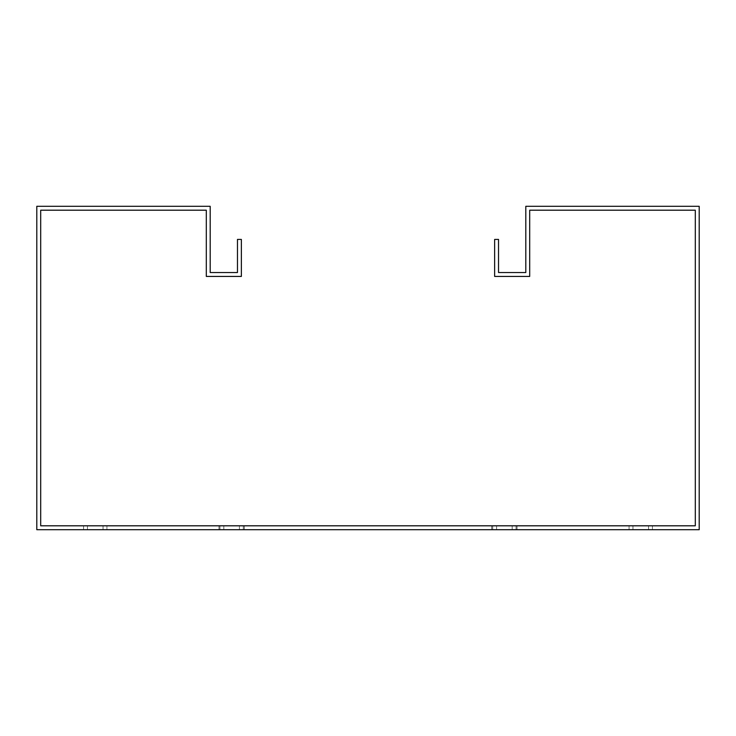 <?xml version="1.0" encoding="UTF-8"?>
<svg xmlns="http://www.w3.org/2000/svg" width="736" height="736" viewBox="0 0 736 736"><rect width="100%" height="100%" fill="white"/><g stroke="black" fill="none" stroke-linecap="round" stroke-linejoin="round"><path stroke-width="0.55" stroke-dasharray="3.68 2.76" d="M237.47 239.421L237.47 272.541L210.192 272.541L210.192 206.301L36.8 206.301L36.8 529.699L699.2 529.699L699.2 206.301L525.808 206.301L525.808 272.541L498.53 272.541L498.53 239.421L494.638 239.421L494.638 276.432L529.699 276.432L529.699 210.192L695.299 210.192L695.299 525.808L40.701 525.808L40.701 210.192L206.301 210.192L206.301 276.432L241.362 276.432L241.362 239.421L237.47 239.421M106.941 525.808L83.554 525.808L106.941 525.808L83.554 525.808L106.941 525.808L83.554 525.808L106.941 525.808L83.554 525.808L106.941 525.808L83.554 525.808L106.941 525.808L83.554 525.808L106.941 525.808L83.554 525.808L106.941 525.808L83.554 525.808L106.941 525.808L83.554 525.808L106.941 525.808L83.554 525.808L106.941 525.808L83.554 525.808L106.941 525.808L83.554 525.808L106.941 525.808L83.554 525.808L106.941 525.808L83.554 525.808L106.941 525.808L83.554 525.808L106.941 525.808L83.554 525.808L106.941 525.808L83.554 525.808L106.941 525.808L83.554 525.808L106.941 525.808L83.554 525.808L106.941 525.808L83.554 525.808L106.941 525.808L83.554 525.808L106.941 525.808L83.554 525.808L106.941 525.808L83.554 525.808L106.941 525.808L83.554 525.808L106.941 525.808L83.554 525.808L106.941 525.808L83.554 525.808L106.941 525.808L83.554 525.808L106.941 525.808L83.554 525.808L106.941 525.808L83.554 525.808L106.941 525.808L83.554 525.808L106.941 525.808L83.554 525.808L106.941 525.808L83.554 525.808L106.941 525.808L83.554 525.808L106.941 525.808L83.554 525.808L106.941 525.808L83.554 525.808L106.941 525.808L83.554 525.808L106.941 525.808L83.554 525.808L106.941 525.808L83.554 525.808L106.941 525.808L83.554 525.808L106.941 525.808L106.941 529.699L83.554 529.699L106.941 529.699L83.554 529.699L106.941 529.699L83.554 529.699L106.941 529.699L83.554 529.699L106.941 529.699L83.554 529.699L106.941 529.699L83.554 529.699L106.941 529.699L83.554 529.699L106.941 529.699L83.554 529.699L106.941 529.699L83.554 529.699L106.941 529.699L83.554 529.699L106.941 529.699L83.554 529.699L106.941 529.699L83.554 529.699L106.941 529.699L83.554 529.699L106.941 529.699L83.554 529.699L106.941 529.699L83.554 529.699L106.941 529.699L83.554 529.699L106.941 529.699L83.554 529.699L106.941 529.699L83.554 529.699L106.941 529.699L83.554 529.699L106.941 529.699L83.554 529.699L106.941 529.699L83.554 529.699L106.941 529.699L83.554 529.699L106.941 529.699L83.554 529.699L106.941 529.699L83.554 529.699L106.941 529.699L83.554 529.699L106.941 529.699L83.554 529.699L106.941 529.699L83.554 529.699L106.941 529.699L83.554 529.699L106.941 529.699L83.554 529.699L106.941 529.699L83.554 529.699L106.941 529.699L83.554 529.699L106.941 529.699L83.554 529.699L106.941 529.699L83.554 529.699L106.941 529.699L83.554 529.699L106.941 529.699L83.554 529.699L106.941 529.699L83.554 529.699L106.941 529.699L83.554 529.699L106.941 529.699L83.554 529.699L106.941 529.699L83.554 529.699L106.941 529.699L83.554 529.699L106.941 529.699L106.941 525.808M243.312 525.808L219.935 525.808L243.312 525.808L219.935 525.808L243.312 525.808L219.935 525.808L243.312 525.808L219.935 525.808L243.312 525.808L219.935 525.808L243.312 525.808L219.935 525.808L243.312 525.808L219.935 525.808L243.312 525.808L219.935 525.808L243.312 525.808L219.935 525.808L243.312 525.808L219.935 525.808L243.312 525.808L219.935 525.808L243.312 525.808L219.935 525.808L243.312 525.808L219.935 525.808L243.312 525.808L219.935 525.808L243.312 525.808L219.935 525.808L243.312 525.808L219.935 525.808L243.312 525.808L219.935 525.808L243.312 525.808L219.935 525.808L243.312 525.808L219.935 525.808L243.312 525.808L219.935 525.808L243.312 525.808L219.935 525.808L243.312 525.808L219.935 525.808L243.312 525.808L219.935 525.808L243.312 525.808L219.935 525.808L243.312 525.808L219.935 525.808L243.312 525.808L219.935 525.808L243.312 525.808L219.935 525.808L243.312 525.808L219.935 525.808L243.312 525.808L219.935 525.808L243.312 525.808L219.935 525.808L243.312 525.808L219.935 525.808L243.312 525.808L219.935 525.808L243.312 525.808L219.935 525.808L243.312 525.808L219.935 525.808L243.312 525.808L219.935 525.808L243.312 525.808L219.935 525.808L243.312 525.808L219.935 525.808L243.312 525.808L219.935 525.808L243.312 525.808L219.935 525.808L243.312 525.808L243.312 529.699L219.935 529.699L243.312 529.699L219.935 529.699L243.312 529.699L219.935 529.699L243.312 529.699L219.935 529.699L243.312 529.699L219.935 529.699L243.312 529.699L219.935 529.699L243.312 529.699L219.935 529.699L243.312 529.699L219.935 529.699L243.312 529.699L219.935 529.699L243.312 529.699L219.935 529.699L243.312 529.699L219.935 529.699L243.312 529.699L219.935 529.699L243.312 529.699L219.935 529.699L243.312 529.699L219.935 529.699L243.312 529.699L219.935 529.699L243.312 529.699L219.935 529.699L243.312 529.699L219.935 529.699L243.312 529.699L219.935 529.699L243.312 529.699L219.935 529.699L243.312 529.699L219.935 529.699L243.312 529.699L219.935 529.699L243.312 529.699L219.935 529.699L243.312 529.699L219.935 529.699L243.312 529.699L219.935 529.699L243.312 529.699L219.935 529.699L243.312 529.699L219.935 529.699L243.312 529.699L219.935 529.699L243.312 529.699L219.935 529.699L243.312 529.699L219.935 529.699L243.312 529.699L219.935 529.699L243.312 529.699L219.935 529.699L243.312 529.699L219.935 529.699L243.312 529.699L219.935 529.699L243.312 529.699L219.935 529.699L243.312 529.699L219.935 529.699L243.312 529.699L219.935 529.699L243.312 529.699L219.935 529.699L243.312 529.699L219.935 529.699L243.312 529.699L219.935 529.699L243.312 529.699L219.935 529.699L243.312 529.699L243.312 525.808M87.455 525.808L103.04 525.808L83.554 525.808L87.455 525.808L87.455 529.699L87.455 525.808M223.827 525.808L239.421 525.808L219.935 525.808L223.827 525.808L223.827 529.699L223.827 525.808M516.065 525.808L492.688 525.808L516.065 525.808L492.688 525.808L516.065 525.808L492.688 525.808L516.065 525.808L492.688 525.808L516.065 525.808L492.688 525.808L516.065 525.808L492.688 525.808L516.065 525.808L492.688 525.808L516.065 525.808L492.688 525.808L516.065 525.808L492.688 525.808L516.065 525.808L492.688 525.808L516.065 525.808L492.688 525.808L516.065 525.808L492.688 525.808L516.065 525.808L492.688 525.808L516.065 525.808L492.688 525.808L516.065 525.808L492.688 525.808L516.065 525.808L492.688 525.808L516.065 525.808L492.688 525.808L516.065 525.808L492.688 525.808L516.065 525.808L492.688 525.808L516.065 525.808L492.688 525.808L516.065 525.808L492.688 525.808L516.065 525.808L492.688 525.808L516.065 525.808L492.688 525.808L516.065 525.808L492.688 525.808L516.065 525.808L492.688 525.808L516.065 525.808L492.688 525.808L516.065 525.808L492.688 525.808L516.065 525.808L492.688 525.808L516.065 525.808L492.688 525.808L516.065 525.808L492.688 525.808L516.065 525.808L492.688 525.808L516.065 525.808L492.688 525.808L516.065 525.808L492.688 525.808L516.065 525.808L492.688 525.808L516.065 525.808L492.688 525.808L516.065 525.808L492.688 525.808L516.065 525.808L492.688 525.808L516.065 525.808L492.688 525.808L516.065 525.808L492.688 525.808L516.065 525.808L516.065 529.699L492.688 529.699L516.065 529.699L492.688 529.699L516.065 529.699L492.688 529.699L516.065 529.699L492.688 529.699L516.065 529.699L492.688 529.699L516.065 529.699L492.688 529.699L516.065 529.699L492.688 529.699L516.065 529.699L492.688 529.699L516.065 529.699L492.688 529.699L516.065 529.699L492.688 529.699L516.065 529.699L492.688 529.699L516.065 529.699L492.688 529.699L516.065 529.699L492.688 529.699L516.065 529.699L492.688 529.699L516.065 529.699L492.688 529.699L516.065 529.699L492.688 529.699L516.065 529.699L492.688 529.699L516.065 529.699L492.688 529.699L516.065 529.699L492.688 529.699L516.065 529.699L492.688 529.699L516.065 529.699L492.688 529.699L516.065 529.699L492.688 529.699L516.065 529.699L492.688 529.699L516.065 529.699L492.688 529.699L516.065 529.699L492.688 529.699L516.065 529.699L492.688 529.699L516.065 529.699L492.688 529.699L516.065 529.699L492.688 529.699L516.065 529.699L492.688 529.699L516.065 529.699L492.688 529.699L516.065 529.699L492.688 529.699L516.065 529.699L492.688 529.699L516.065 529.699L492.688 529.699L516.065 529.699L492.688 529.699L516.065 529.699L492.688 529.699L516.065 529.699L492.688 529.699L516.065 529.699L492.688 529.699L516.065 529.699L492.688 529.699L516.065 529.699L492.688 529.699L516.065 529.699L492.688 529.699L516.065 529.699L516.065 525.808M652.446 525.808L629.059 525.808L652.446 525.808L629.059 525.808L652.446 525.808L629.059 525.808L652.446 525.808L629.059 525.808L652.446 525.808L629.059 525.808L652.446 525.808L629.059 525.808L652.446 525.808L629.059 525.808L652.446 525.808L629.059 525.808L652.446 525.808L629.059 525.808L652.446 525.808L629.059 525.808L652.446 525.808L629.059 525.808L652.446 525.808L629.059 525.808L652.446 525.808L629.059 525.808L652.446 525.808L629.059 525.808L652.446 525.808L629.059 525.808L652.446 525.808L629.059 525.808L652.446 525.808L629.059 525.808L652.446 525.808L629.059 525.808L652.446 525.808L629.059 525.808L652.446 525.808L629.059 525.808L652.446 525.808L629.059 525.808L652.446 525.808L629.059 525.808L652.446 525.808L629.059 525.808L652.446 525.808L629.059 525.808L652.446 525.808L629.059 525.808L652.446 525.808L629.059 525.808L652.446 525.808L629.059 525.808L652.446 525.808L629.059 525.808L652.446 525.808L629.059 525.808L652.446 525.808L629.059 525.808L652.446 525.808L629.059 525.808L652.446 525.808L629.059 525.808L652.446 525.808L629.059 525.808L652.446 525.808L629.059 525.808L652.446 525.808L629.059 525.808L652.446 525.808L629.059 525.808L652.446 525.808L629.059 525.808L652.446 525.808L629.059 525.808L652.446 525.808L629.059 525.808L652.446 525.808L652.446 529.699L629.059 529.699L652.446 529.699L629.059 529.699L652.446 529.699L629.059 529.699L652.446 529.699L629.059 529.699L652.446 529.699L629.059 529.699L652.446 529.699L629.059 529.699L652.446 529.699L629.059 529.699L652.446 529.699L629.059 529.699L652.446 529.699L629.059 529.699L652.446 529.699L629.059 529.699L652.446 529.699L629.059 529.699L652.446 529.699L629.059 529.699L652.446 529.699L629.059 529.699L652.446 529.699L629.059 529.699L652.446 529.699L629.059 529.699L652.446 529.699L629.059 529.699L652.446 529.699L629.059 529.699L652.446 529.699L629.059 529.699L652.446 529.699L629.059 529.699L652.446 529.699L629.059 529.699L652.446 529.699L629.059 529.699L652.446 529.699L629.059 529.699L652.446 529.699L629.059 529.699L652.446 529.699L629.059 529.699L652.446 529.699L629.059 529.699L652.446 529.699L629.059 529.699L652.446 529.699L629.059 529.699L652.446 529.699L629.059 529.699L652.446 529.699L629.059 529.699L652.446 529.699L629.059 529.699L652.446 529.699L629.059 529.699L652.446 529.699L629.059 529.699L652.446 529.699L629.059 529.699L652.446 529.699L629.059 529.699L652.446 529.699L629.059 529.699L652.446 529.699L629.059 529.699L652.446 529.699L629.059 529.699L652.446 529.699L629.059 529.699L652.446 529.699L629.059 529.699L652.446 529.699L629.059 529.699L652.446 529.699L652.446 525.808M496.579 525.808L512.173 525.808L492.688 525.808L496.579 525.808L496.579 529.699L496.579 525.808M218.96 525.808L244.288 525.808L218.96 525.808L244.288 525.808L218.96 525.808L244.288 525.808L218.96 525.808L244.288 525.808L218.96 525.808L244.288 525.808L218.96 525.808L244.288 525.808L218.96 525.808L244.288 525.808L218.96 525.808L244.288 525.808L218.96 525.808L218.96 529.699L244.288 529.699L218.96 529.699L244.288 529.699L218.96 529.699L244.288 529.699L218.96 529.699L244.288 529.699L218.96 529.699L244.288 529.699L218.96 529.699L244.288 529.699L218.96 529.699L244.288 529.699L218.96 529.699L244.288 529.699L218.96 529.699L218.96 525.808M491.712 525.808L517.04 525.808L491.712 525.808L517.04 525.808L491.712 525.808L517.04 525.808L491.712 525.808L517.04 525.808L491.712 525.808L517.04 525.808L491.712 525.808L517.04 525.808L491.712 525.808L517.04 525.808L491.712 525.808L517.04 525.808L491.712 525.808L491.712 529.699L517.04 529.699L491.712 529.699L517.04 529.699L491.712 529.699L517.04 529.699L491.712 529.699L517.04 529.699L491.712 529.699L517.04 529.699L491.712 529.699L517.04 529.699L491.712 529.699L517.04 529.699L491.712 529.699L517.04 529.699L491.712 529.699L491.712 525.808M632.96 525.808L648.545 525.808L629.059 525.808L632.96 525.808L632.96 529.699L632.96 525.808M103.04 525.808L103.04 529.699L103.04 525.808M83.554 525.808L83.554 529.699L83.554 525.808M239.421 525.808L239.421 529.699L239.421 525.808M219.935 525.808L219.935 529.699L219.935 525.808M512.173 525.808L512.173 529.699L512.173 525.808M492.688 525.808L492.688 529.699L492.688 525.808M648.545 525.808L648.545 529.699L648.545 525.808M629.059 525.808L629.059 529.699L629.059 525.808M244.288 529.699L244.288 525.808L244.288 529.699M517.04 529.699L517.04 525.808L517.04 529.699"/><path stroke-width="1.1" d="M237.47 239.421L237.47 272.541L210.192 272.541L210.192 206.301L36.8 206.301L36.8 529.699L699.2 529.699L699.2 206.301L525.808 206.301L525.808 272.541L498.53 272.541L498.53 239.421L494.638 239.421L494.638 276.432L529.699 276.432L529.699 210.192L695.299 210.192L695.299 525.808L40.701 525.808L40.701 210.192L206.301 210.192L206.301 276.432L241.362 276.432L241.362 239.421L237.47 239.421"/></g></svg>

